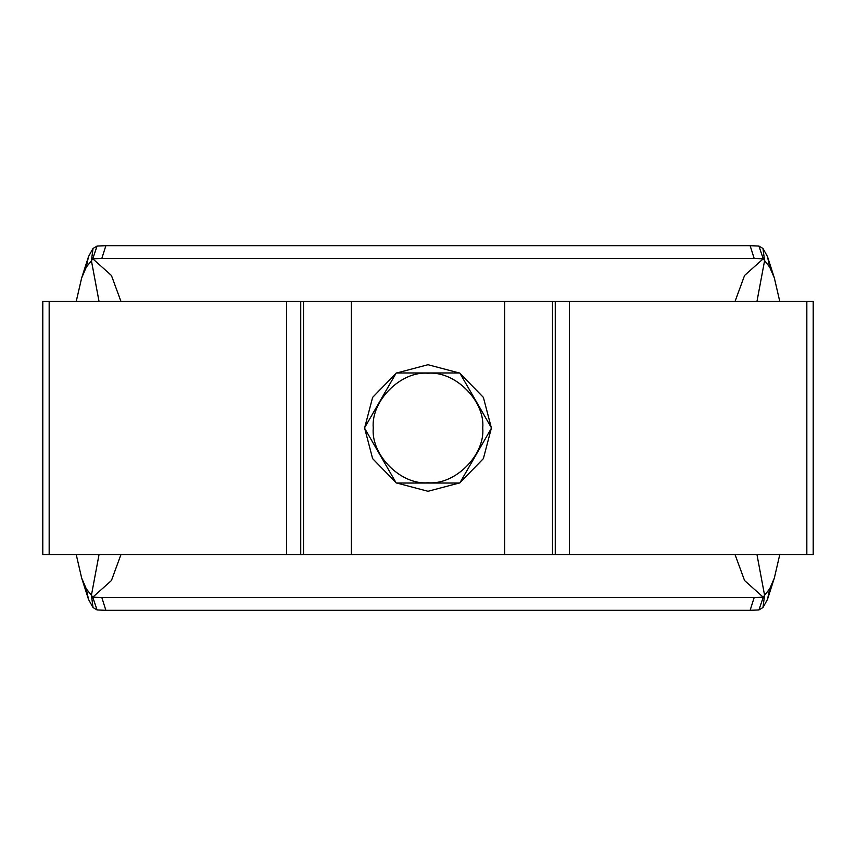<?xml version="1.0" encoding="UTF-8"?>
<svg xmlns="http://www.w3.org/2000/svg" width="856" height="856" viewBox="0 0 856 856"><rect width="100%" height="100%" fill="white"/><g stroke="black" fill="none" stroke-linecap="round" stroke-linejoin="round"><path stroke-width="1.28" d="M88.51 256.607L86.253 267.243L81.652 277.954L88.51 256.607L93.026 248.465L91.421 260.727L92.758 258.79L101.811 258.501L105.866 245.683L750.134 245.683L754.19 258.501L763.242 258.79L769.747 267.243L774.348 277.954L779.773 301.43M81.652 277.954L76.227 301.43M88.51 599.393L81.652 578.035L86.253 588.757L88.51 599.393L93.026 607.535L91.421 595.273L86.253 588.757M76.227 554.57L81.652 578.035M93.026 607.535L97.092 609.953L92.758 597.21L91.421 595.273L99.039 554.57M97.092 609.953L105.866 610.317L101.811 597.499L92.758 597.21L111.419 580.561L120.964 554.57M101.811 597.499L754.19 597.499L750.134 610.317L105.866 610.317M750.134 610.317L758.908 609.953L763.242 597.21L754.19 597.499M758.908 609.953L762.974 607.535L764.579 595.273L763.242 597.21L744.581 580.561L735.037 554.57M762.974 607.535L767.49 599.393L774.348 578.035L769.747 588.757L764.579 595.273L756.961 554.57M779.773 554.57L774.348 578.035M774.348 277.954L767.49 256.607L762.974 248.465L764.579 260.727L756.961 301.43M762.974 248.465L758.908 246.047L763.242 258.79L744.581 275.439L735.037 301.43M758.908 246.047L750.134 245.683M754.19 258.501L101.811 258.501M105.866 245.683L97.092 246.047L92.758 258.79L111.419 275.439L120.964 301.43M97.092 246.047L93.026 248.465M86.253 267.243L91.421 260.727L99.039 301.43M569.368 301.43L351.345 301.43L351.345 554.57L813.2 554.57L813.2 301.43L569.368 301.43L569.368 554.57M428 364.72L396.745 372.97L428 364.72L459.255 372.97L428 364.72M395.964 373.419L372.627 397.366L364.72 427.551L372.627 397.366L395.964 373.419M364.72 428.449L372.627 458.634L395.964 482.581L372.627 458.634L364.72 428.449M396.745 483.03L428 491.28L459.255 483.03L428 491.28L396.745 483.03M460.036 482.581L483.373 458.634L491.28 428.449L483.373 458.634L460.036 482.581M491.28 427.551L483.373 397.366L460.036 373.419L483.373 397.366L491.28 427.551M351.345 301.43L42.8 301.43L42.8 554.57L351.345 554.57M482.741 428C485.181 455.082 455.082 485.181 428 482.741C400.918 485.181 370.819 455.082 373.259 428C370.819 400.918 400.918 370.819 428 373.259C455.082 370.819 485.181 400.918 482.741 428M364.463 428L396.232 483.03L459.768 483.03L491.537 428L459.768 372.97L396.232 372.97L364.463 428M767.49 599.393L769.747 588.757M767.49 256.607L769.747 267.243M504.655 301.43L504.655 554.57M49.167 301.43L49.167 554.57M286.632 301.43L286.632 554.57M300.734 301.43L300.734 554.57M303.505 301.43L303.505 554.57M552.495 301.43L552.495 554.57M555.266 301.43L555.266 554.57M806.833 301.43L806.833 554.57"/></g></svg>
